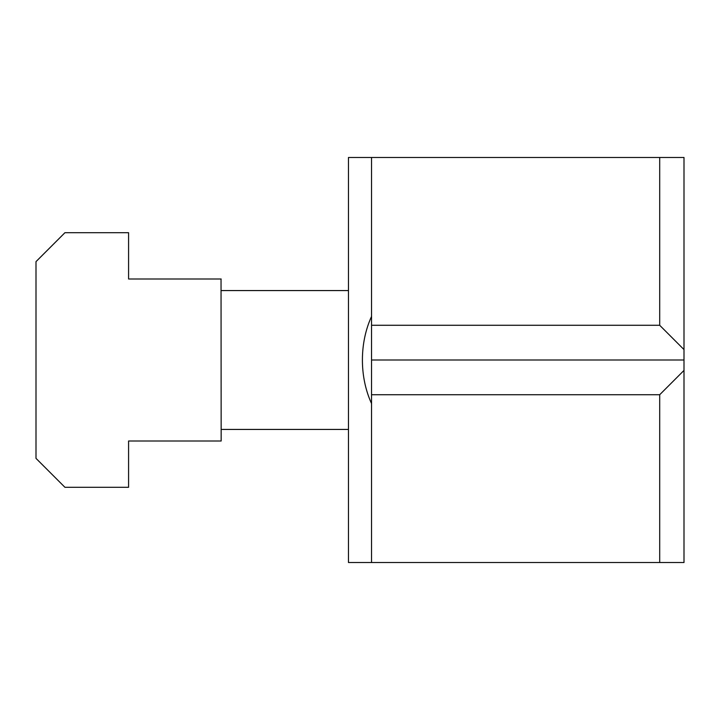 <?xml version="1.0" encoding="UTF-8"?>
<svg xmlns="http://www.w3.org/2000/svg" width="720" height="720" viewBox="0 0 720 720"><rect width="100%" height="100%" fill="white"/><g stroke="black" fill="none" stroke-linecap="round" stroke-linejoin="round"><path stroke-width="1.08" d="M348.462 290.565L221.157 290.565L348.462 290.565L348.462 157.482L371.601 157.482M371.601 562.518L348.462 562.518L348.462 157.482M371.538 403.533A79.848 56.466 90 0 1 371.538 316.467M684 360L684 562.518L371.538 562.518L371.538 157.482L684 157.482L684 360L371.538 360M684 370.413L659.7 394.722L371.538 394.722M659.7 562.518L659.7 394.722M684 349.587L659.7 325.278L659.7 157.482M371.538 325.278L659.7 325.278M221.157 278.991L128.583 278.991L128.583 232.704L64.935 232.704L36 261.63L36 458.37L64.935 487.296L128.583 487.296L128.583 441.009L221.157 441.009L221.04 278.991M221.157 429.435L348.462 429.435"/></g></svg>

